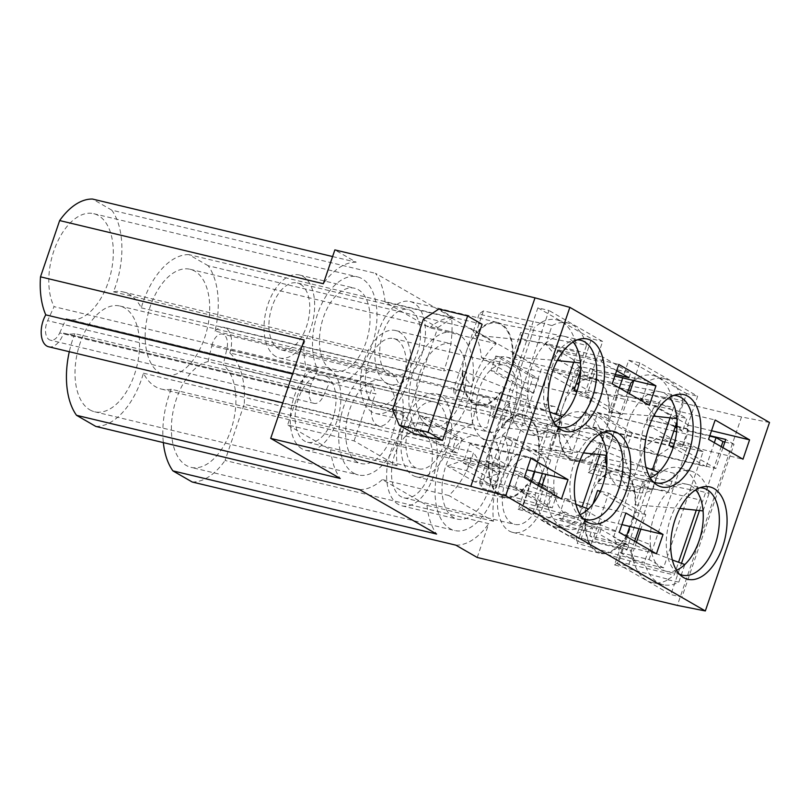 <?xml version="1.0" encoding="UTF-8"?>
<svg xmlns="http://www.w3.org/2000/svg" width="810" height="810" viewBox="0 0 810 810"><rect width="100%" height="100%" fill="white"/><g stroke="black" fill="none" stroke-linecap="round" stroke-linejoin="round"><path stroke-width="0.61" stroke-dasharray="4.05 3.04" d="M724.869 442.047L734.012 444.234L681.929 597.213L670.852 594.56L681.483 563.325M699.465 510.523L721.204 446.654M485.787 460.809L496.864 463.462L548.947 310.483L537.87 307.83L485.787 460.809L492.672 464.778L502.565 435.729L513.641 438.392L550.82 459.827L545.869 474.346M496.864 463.462L503.749 467.431L492.672 464.778M531.39 481.687L528.201 491.062L500.499 484.421L463.33 462.986L469.921 443.617L508.7 452.911L513.641 438.392M502.565 435.729L539.733 457.174L534.792 471.693M539.733 457.174L550.82 459.827M580.233 376.134L590.034 378.483L602.64 341.455L548.947 310.483M577.054 391.169L585.063 393.093L590.034 378.483L612.198 383.788M578.958 375.83L551.256 369.198L588.435 390.633L616.126 397.264L611.155 411.875L576.771 392.04M611.155 411.875L622.242 414.528L585.063 393.093M619.316 387.899L616.126 397.264L627.213 399.917L622.242 414.528M600.372 491.194L608.644 493.168L645.813 514.603L640.872 529.133M621.908 524.586L602.093 519.838L564.924 498.403L592.616 505.035L593.042 503.8M626.393 536.473L623.204 545.839L595.502 539.207L589.822 535.926L628.601 545.221L601.06 529.345L562.282 520.05L558.333 517.772L586.025 524.404L592.616 505.035L603.693 507.698L608.644 493.168M597.567 490.516L634.736 511.95L629.795 526.48M634.736 511.95L645.813 514.603M501.289 323.949A42.667 23.946 103.5 0 0 497.603 322.471A42.667 23.946 103.5 0 0 475.632 333.771L475.075 335.401A41.847 23.48 -76.5 0 1 496.874 323.149A41.847 23.48 -76.5 0 1 501.025 324.719A41.847 23.48 -76.5 0 1 512.386 356.916L512.943 355.276A42.667 23.946 103.5 0 0 501.289 323.949M575.697 342.701A58.978 33.099 103.5 0 0 561.897 321.924A58.978 33.099 103.5 0 0 557.563 320.082A58.978 33.099 103.5 0 0 540.797 322.572L540.604 323.139L483.408 310.939L475.632 333.771A42.667 23.946 103.5 0 0 466.327 351.661A42.667 23.946 103.5 0 0 462.399 372.651L454.623 395.483L510.624 411.217L510.432 411.774A58.978 33.099 103.5 0 0 530.094 434.757A58.978 33.099 103.5 0 0 545.332 431.902L545.525 431.335L491.933 416.998L500.256 392.536A41.847 23.48 -76.5 0 1 477.384 404.524A41.847 23.48 -76.5 0 1 462.955 371.02L462.399 372.651A42.667 23.946 103.5 0 0 474.042 403.987A42.667 23.946 103.5 0 0 477.728 405.466A42.667 23.946 103.5 0 0 499.699 394.166A42.667 23.946 103.5 0 0 509.004 376.275A42.667 23.946 103.5 0 0 512.943 355.276L520.708 332.454L575.505 343.268L575.697 342.701L586.46 345.445A58.502 32.825 103.5 0 0 572.822 325.023A58.502 32.825 103.5 0 0 568.519 323.2A58.502 32.825 103.5 0 0 552.035 325.6L546.062 343.156A44.732 25.1 -76.5 0 1 563.983 336.261A44.732 25.1 -76.5 0 1 564.56 336.393A44.732 25.1 -76.5 0 1 568.428 337.932A44.732 25.1 -76.5 0 1 573.136 341.972M580.476 363.012L586.46 345.445M512.386 356.916L557.24 360.531M540.797 322.572L552.035 325.6M475.075 335.401C494.171 336.859 517.833 339.451 546.062 343.156A44.732 25.1 -76.5 0 0 527.806 396.778L521.832 414.335A58.502 32.825 103.5 0 0 541.272 436.944A58.502 32.825 103.5 0 0 556.247 434.18L562.231 416.623M510.432 411.774L521.832 414.335M462.955 371.02L527.806 396.778A44.732 25.1 -76.5 0 0 539.865 421.848A44.732 25.1 -76.5 0 0 543.146 423.245A44.732 25.1 -76.5 0 0 543.723 423.397L559.791 427.245M545.332 431.902L556.247 434.18M500.256 392.536L549.788 412.077M527.502 416.289A42.667 23.946 103.5 0 0 523.827 414.811A42.667 23.946 103.5 0 0 501.846 426.1L501.289 427.741A41.847 23.48 -76.5 0 1 523.088 415.49A41.847 23.48 -76.5 0 1 527.249 417.049A41.847 23.48 -76.5 0 1 538.599 449.256L539.156 447.616A42.667 23.946 103.5 0 0 527.502 416.289M601.911 435.041A58.978 33.099 103.5 0 0 588.111 414.254A58.978 33.099 103.5 0 0 583.777 412.411A58.978 33.099 103.5 0 0 567.01 414.912L566.818 415.469L509.622 403.279L501.846 426.1A42.667 23.946 103.5 0 0 492.541 444.001A42.667 23.946 103.5 0 0 488.612 464.991L480.836 487.812L536.838 503.547L536.645 504.103A58.978 33.099 103.5 0 0 556.308 527.097A58.978 33.099 103.5 0 0 571.546 524.232L571.738 523.675L518.147 509.328L526.47 484.866A41.847 23.48 -76.5 0 1 503.597 496.864A41.847 23.48 -76.5 0 1 489.169 463.36L488.612 464.991A42.667 23.946 103.5 0 0 500.256 496.327A42.667 23.946 103.5 0 0 503.942 497.796A42.667 23.946 103.5 0 0 525.913 486.506A42.667 23.946 103.5 0 0 535.228 468.605A42.667 23.946 103.5 0 0 539.156 447.616L546.922 424.794L601.719 435.598L601.911 435.041L612.674 437.785A58.502 32.825 103.5 0 0 599.035 417.363A58.502 32.825 103.5 0 0 594.742 415.54A58.502 32.825 103.5 0 0 578.249 417.93L572.275 435.496A44.732 25.1 -76.5 0 1 590.196 428.601A44.732 25.1 -76.5 0 1 590.784 428.723A44.732 25.1 -76.5 0 1 594.641 430.272A44.732 25.1 -76.5 0 1 599.349 434.302M606.7 455.341L612.674 437.785M538.599 449.256L583.453 452.871M567.01 414.912L578.249 417.93M501.289 427.741C520.385 429.199 544.047 431.781 572.275 435.496A44.732 25.1 -76.5 0 0 554.02 489.108L548.046 506.675A58.502 32.825 103.5 0 0 567.486 529.284A58.502 32.825 103.5 0 0 582.461 526.52L588.445 508.964M536.645 504.103L548.046 506.675M489.169 463.36L539.014 483.479M542.335 484.734L554.02 489.108A44.732 25.1 -76.5 0 0 566.079 514.188A44.732 25.1 -76.5 0 0 569.359 515.585A44.732 25.1 -76.5 0 0 569.936 515.727L586.005 519.585M571.546 524.232L582.461 526.52M526.47 484.866L576.001 504.417M672.077 398.277A58.978 33.099 103.5 0 0 658.277 377.5A58.978 33.099 103.5 0 0 653.943 375.658A58.978 33.099 103.5 0 0 637.176 378.159L636.984 378.716L579.778 366.515L571.455 390.977A41.847 23.48 -76.5 0 1 593.254 378.726A41.847 23.48 -76.5 0 1 597.405 380.295A41.847 23.48 -76.5 0 1 608.755 412.492L617.088 388.031L671.885 398.844L672.077 398.277L682.84 401.021A58.502 32.825 103.5 0 0 669.202 380.609A58.502 32.825 103.5 0 0 664.899 378.776A58.502 32.825 103.5 0 0 648.415 381.176L642.441 398.733A44.732 25.1 -76.5 0 1 660.363 391.837A44.732 25.1 -76.5 0 1 660.94 391.969A44.732 25.1 -76.5 0 1 664.808 393.518A44.732 25.1 -76.5 0 1 669.516 397.548M606.812 467.35A58.978 33.099 103.5 0 0 626.464 490.333A58.978 33.099 103.5 0 0 641.712 487.478L641.905 486.911L588.313 472.574L596.079 449.742A42.667 23.946 -76.5 0 1 574.108 461.042A42.667 23.946 -76.5 0 1 570.422 459.564A42.667 23.946 -76.5 0 1 558.779 428.237A42.667 23.946 -76.5 0 1 562.707 407.238A42.667 23.946 -76.5 0 1 572.012 389.347A42.667 23.946 -76.5 0 1 593.983 378.047A42.667 23.946 -76.5 0 1 597.669 379.525A42.667 23.946 -76.5 0 1 609.312 410.862A42.667 23.946 -76.5 0 1 605.384 431.851A42.667 23.946 -76.5 0 1 596.079 449.742L596.636 448.112A41.847 23.48 -76.5 0 1 573.753 460.1A41.847 23.48 -76.5 0 1 559.325 426.597L551.003 451.059L607.004 466.793L606.812 467.35L618.202 469.911A58.502 32.825 103.5 0 0 637.652 492.52A58.502 32.825 103.5 0 0 652.627 489.767L658.601 472.2M676.856 418.588L682.84 401.021M608.755 412.492L653.619 416.107M637.176 378.159L648.415 381.176M571.455 390.977C590.551 392.435 614.213 395.027 642.441 398.733A44.732 25.1 -76.5 0 0 624.186 452.355L618.202 469.911M559.325 426.597L624.186 452.355A44.732 25.1 -76.5 0 0 636.235 477.424A44.732 25.1 -76.5 0 0 639.525 478.821A44.732 25.1 -76.5 0 0 640.102 478.973L656.171 482.821M641.712 487.478L652.627 489.767M596.636 448.112L646.167 467.653M698.291 490.617A58.978 33.099 103.5 0 0 684.49 469.83A58.978 33.099 103.5 0 0 680.157 467.998A58.978 33.099 103.5 0 0 663.39 470.488L663.198 471.045L606.001 458.855L597.669 483.317A41.847 23.48 -76.5 0 1 619.468 471.066A41.847 23.48 -76.5 0 1 623.619 472.635A41.847 23.48 -76.5 0 1 634.979 504.832L643.302 480.37L698.098 491.174L698.291 490.617L709.054 493.361A58.502 32.825 103.5 0 0 695.415 472.939A58.502 32.825 103.5 0 0 691.112 471.116A58.502 32.825 103.5 0 0 674.629 473.516L668.655 491.073A44.732 25.1 -76.5 0 1 686.576 484.177A44.732 25.1 -76.5 0 1 687.153 484.299A44.732 25.1 -76.5 0 1 691.021 485.848A44.732 25.1 -76.5 0 1 695.729 489.878M633.025 559.69A58.978 33.099 103.5 0 0 652.688 582.673A58.978 33.099 103.5 0 0 667.926 579.808L668.118 579.251L614.527 564.904L622.293 542.082A42.667 23.946 -76.5 0 1 600.321 553.372A42.667 23.946 -76.5 0 1 596.636 551.904A42.667 23.946 -76.5 0 1 584.992 520.567A42.667 23.946 -76.5 0 1 588.921 499.578A42.667 23.946 -76.5 0 1 598.226 481.677A42.667 23.946 -76.5 0 1 620.197 470.387A42.667 23.946 -76.5 0 1 623.882 471.865A42.667 23.946 -76.5 0 1 635.536 503.192A42.667 23.946 -76.5 0 1 631.597 524.192A42.667 23.946 -76.5 0 1 622.293 542.082L622.849 540.442A41.847 23.48 -76.5 0 1 599.977 552.44A41.847 23.48 -76.5 0 1 585.549 518.937L577.216 543.399L633.217 559.123L633.025 559.69L644.426 562.251A58.502 32.825 103.5 0 0 663.866 584.861A58.502 32.825 103.5 0 0 678.841 582.096L684.825 564.54M703.07 510.918L709.054 493.361M634.979 504.832L679.833 508.447M663.39 470.488L674.629 473.516M597.669 483.317C616.764 484.775 640.426 487.357 668.655 491.073A44.732 25.1 -76.5 0 0 650.4 544.684L644.426 562.251M585.549 518.937L650.4 544.684A44.732 25.1 -76.5 0 0 662.458 569.764A44.732 25.1 -76.5 0 0 665.739 571.161A44.732 25.1 -76.5 0 0 666.316 571.303L682.385 575.161M667.926 579.808L678.841 582.096M622.849 540.442L672.381 559.994M498.433 473.577L494.039 486.486L466.499 470.61L468.15 465.76L470.893 457.701L498.433 473.577L474.842 481.889L494.039 486.486M48.63 346.761A20.645 11.583 -76.5 0 0 63.605 333.102A68.82 38.617 103.5 0 0 65.023 333.497A68.82 38.617 103.5 0 0 74.844 333.629L405.01 412.725A68.82 38.617 103.5 0 0 397.072 465.679L354.091 440.893L287.611 424.966L306.514 369.461L372.985 385.388A68.82 38.617 103.5 0 0 375.921 393.943L292.613 373.987M397.072 465.679L330.601 449.752L287.611 424.966M493.452 521.255L426.971 505.329L382.32 479.581L448.791 495.507A68.82 38.617 103.5 0 0 473.597 452.274A68.82 38.617 103.5 0 0 491.569 468.16A68.82 38.617 103.5 0 0 501.39 468.301A68.82 38.617 103.5 0 0 493.452 521.255L448.791 495.507M451.585 317.966L496.246 343.724A68.82 38.617 103.5 0 0 471.43 386.947A68.82 38.617 103.5 0 0 459.412 373.44A68.82 38.617 103.5 0 0 453.468 371.061A68.82 38.617 103.5 0 0 443.647 370.919A68.82 38.617 103.5 0 0 451.585 317.966L385.104 302.039L429.766 327.797L496.246 343.724M471.855 328.9L208.17 265.731A68.82 38.617 103.5 0 1 215.004 331.087L545.171 410.174A68.82 38.617 103.5 0 0 547.955 373.542L590.946 398.328L524.465 382.401L505.572 437.916L572.042 453.843A68.82 38.617 103.5 0 0 559.953 432.044L229.797 352.957A68.82 38.617 103.5 0 1 244.205 404.21L507.89 467.37L541.384 368.995L471.855 328.9A68.82 38.617 103.5 0 1 481.484 357.615L524.465 382.401M547.955 373.542L481.484 357.615M633.805 380.558L639.819 362.89L697.643 396.232L686.657 428.51L688.034 429.3L686.414 434.059L708.568 439.364M722.955 447.667L715.858 468.514L681.443 448.669L686.414 434.059L676.613 431.71M734.012 444.234L725.75 439.466M681.929 597.213L628.236 566.241L634.281 548.491L656.434 553.807M636.407 542.254L634.281 548.491L623.204 545.839L617.159 563.588L628.236 566.241M625.857 513.003L603.693 507.698L591.067 544.806L533.233 511.464L539.278 493.715L561.441 499.021M541.404 487.468L539.278 493.715L528.201 491.062L522.156 508.812L533.233 511.464M503.749 467.431L508.7 452.911L530.854 458.217M649.367 405.223L627.213 399.917L629.34 393.67M632.175 432.763L597.75 412.908L592.809 427.437L627.223 447.282L632.175 432.763L683.407 445.5L688.348 430.971L686.971 430.181L688.652 425.26L711.514 430.728M592.809 427.437L670.366 446.016M673.424 446.745L681.443 448.669M682.04 444.66L647.625 424.815L673.809 431.041M597.75 412.908L647.605 424.855L590.834 410.791L585.893 425.311L623.062 446.745L628.013 432.226L683.407 445.5M627.223 447.282L704.781 465.861L673.15 447.616M714.319 442.685L706.158 466.651L704.781 465.861L715.858 468.514M682.06 444.619L742.993 459.219M709.833 435.658L686.971 430.181M675.429 426.283L649.255 420.015L654.227 405.405L688.652 425.26M654.227 405.405L715.169 420.005M677.008 426.657L688.034 429.3M615.357 374.514L590.206 368.489L595.026 371.263L614.841 376.012M616.663 370.666L601.445 361.898L562.667 352.603L557.847 349.829L618.789 364.429M463.33 462.986L524.262 477.586M469.921 443.617L507.09 465.061L526.915 469.81M591.067 544.806L579.98 542.153L586.025 524.404L619.265 532.362M673.758 395.422A44.732 25.1 103.5 0 0 670.67 395.715A44.732 25.1 103.5 0 0 642.178 433.471A44.732 25.1 103.5 0 0 650.471 480.036A44.732 25.1 103.5 0 0 652.313 481.272A44.732 25.1 103.5 0 0 653.093 481.697M699.972 487.762A44.732 25.1 103.5 0 0 696.883 488.055A44.732 25.1 103.5 0 0 668.392 525.812A44.732 25.1 103.5 0 0 676.684 572.366A44.732 25.1 103.5 0 0 678.527 573.612A44.732 25.1 103.5 0 0 679.306 574.037M603.602 432.186A44.732 25.1 103.5 0 0 600.504 432.479A44.732 25.1 103.5 0 0 572.012 470.225A44.732 25.1 103.5 0 0 580.304 516.79A44.732 25.1 103.5 0 0 582.147 518.035A44.732 25.1 103.5 0 0 582.927 518.451M577.378 339.846A44.732 25.1 103.5 0 0 574.29 340.139A44.732 25.1 103.5 0 0 545.798 377.895A44.732 25.1 103.5 0 0 554.091 424.46A44.732 25.1 103.5 0 0 555.933 425.695A44.732 25.1 103.5 0 0 556.713 426.121M553.898 422.304A44.732 25.1 -76.5 0 1 543.723 423.397M580.112 514.644A44.732 25.1 -76.5 0 1 569.936 515.727M650.268 477.88A44.732 25.1 -76.5 0 1 640.102 478.973M676.492 570.22A44.732 25.1 -76.5 0 1 666.316 571.303M769.5 422.476L741.525 416.937L677.362 605.414M589.822 535.926L592.566 527.867L568.985 536.179L626.95 550.061L628.601 545.221M601.06 529.345L599.42 534.185L626.95 550.061M568.985 536.179L541.444 520.293L599.42 534.185M541.444 520.293L565.036 511.981L562.282 520.05M580.638 370.899L591.563 338.793L602.64 341.455M562.667 352.603L559.892 360.764L545.1 343.258L603.065 357.139L601.445 361.898M639.819 362.89L628.742 360.237L622.728 377.906M628.985 377.774L630.605 373.015L603.065 357.139M545.1 343.258L572.64 359.134L630.605 373.015M572.64 359.134L587.432 376.64L590.206 368.489M649.255 420.015L675.581 425.858M677.018 426.202L686.657 428.51M677.028 421.585L686.566 393.579L697.643 396.232M688.348 430.971L709.692 436.084M640.102 398.034L667.632 413.92L682.435 431.426L686.829 418.517L659.289 402.631L654.895 415.54L640.102 398.034L659.289 402.631M304.185 339.998A68.82 38.617 103.5 0 0 306.514 369.461M330.601 449.752A68.82 38.617 103.5 0 0 340.23 478.477M474.842 481.889L447.312 466.013L466.499 470.61M359.498 489.594A68.82 38.617 103.5 0 0 382.32 479.581M426.971 505.329A68.82 38.617 103.5 0 0 436.6 534.053M385.104 302.039A68.82 38.617 103.5 0 0 375.475 273.324L452.577 317.783A68.82 38.617 103.5 0 0 429.766 327.797M507.89 467.37A68.82 38.617 103.5 0 0 505.572 437.916M667.632 413.92L686.829 418.517M332.596 256.557L356.197 262.207L334.864 249.905M741.525 416.937L541.384 368.995M208.17 265.731L188.892 254.623L452.577 317.783M188.892 254.623A68.82 38.617 103.5 0 0 141.274 307.861A68.82 38.617 103.5 0 0 129.246 294.354A68.82 38.617 103.5 0 0 123.302 291.975A68.82 38.617 103.5 0 0 113.481 291.833A68.82 38.617 103.5 0 0 111.79 210.154L375.475 273.324M111.79 210.154L92.512 199.047M477.222 557.472L488.734 523.645L225.048 460.475L244.205 404.21M649.073 559.548L688.621 443.364L659.816 436.458L644.345 446.715L613.575 537.081L620.258 552.643L649.073 559.548L663.522 567.881L703.08 451.696L674.274 444.791L659.816 436.458M482.102 324.263L453.286 317.368L438.838 309.025M413.738 433.552L407.055 417.99L392.597 409.647M423.357 319.282L437.815 327.625L407.055 417.99M437.815 327.625L453.286 317.368M411.126 310.726A34.415 19.308 -76.5 0 1 418.193 350.234A34.415 19.308 -76.5 0 1 392.121 376.468A34.415 19.308 -76.5 0 1 389.154 375.273A34.415 19.308 -76.5 0 1 382.087 335.765A34.415 19.308 -76.5 0 1 408.159 309.542A34.415 19.308 -76.5 0 1 411.126 310.726M300.338 284.188A34.415 19.308 -76.5 0 1 307.405 323.696A34.415 19.308 -76.5 0 1 281.333 349.93A34.415 19.308 -76.5 0 1 278.356 348.735A34.415 19.308 -76.5 0 1 271.289 309.228A34.415 19.308 -76.5 0 1 297.361 282.994A34.415 19.308 -76.5 0 1 300.338 284.188M275.724 356.481A42.667 23.946 -76.5 0 1 266.956 307.486A42.667 23.946 -76.5 0 1 299.285 274.965A42.667 23.946 -76.5 0 1 302.97 276.443A42.667 23.946 -76.5 0 1 311.739 325.438A42.667 23.946 -76.5 0 1 279.409 357.959A42.667 23.946 -76.5 0 1 275.724 356.481M331.118 369.755A42.667 23.946 -76.5 0 1 322.36 320.76A42.667 23.946 -76.5 0 1 354.689 288.238A42.667 23.946 -76.5 0 1 358.364 289.717A42.667 23.946 -76.5 0 1 367.132 338.701A42.667 23.946 -76.5 0 1 334.803 371.223A42.667 23.946 -76.5 0 1 331.118 369.755M437.339 403.066A34.415 19.308 -76.5 0 1 444.417 442.574A34.415 19.308 -76.5 0 1 418.345 468.798A34.415 19.308 -76.5 0 1 415.368 467.613A34.415 19.308 -76.5 0 1 408.301 428.105A34.415 19.308 -76.5 0 1 434.373 401.871A34.415 19.308 -76.5 0 1 437.339 403.066M326.551 376.518A34.415 19.308 -76.5 0 1 333.619 416.036A34.415 19.308 -76.5 0 1 307.547 442.26A34.415 19.308 -76.5 0 1 304.58 441.065A34.415 19.308 -76.5 0 1 297.503 401.558A34.415 19.308 -76.5 0 1 323.575 375.334A34.415 19.308 -76.5 0 1 326.551 376.518M301.938 448.811A42.667 23.946 -76.5 0 1 293.169 399.826A42.667 23.946 -76.5 0 1 325.498 367.305A42.667 23.946 -76.5 0 1 329.184 368.773A42.667 23.946 -76.5 0 1 337.952 417.768A42.667 23.946 -76.5 0 1 305.623 450.289A42.667 23.946 -76.5 0 1 301.938 448.811M357.332 462.085A42.667 23.946 -76.5 0 1 348.573 413.09A42.667 23.946 -76.5 0 1 380.902 380.568A42.667 23.946 -76.5 0 1 384.588 382.047A42.667 23.946 -76.5 0 1 393.346 431.041A42.667 23.946 -76.5 0 1 361.017 463.563A42.667 23.946 -76.5 0 1 357.332 462.085M507.505 366.302A34.415 19.308 -76.5 0 1 514.573 405.81A34.415 19.308 -76.5 0 1 488.501 432.044A34.415 19.308 -76.5 0 1 485.534 430.849A34.415 19.308 -76.5 0 1 478.467 391.341A34.415 19.308 -76.5 0 1 504.539 365.118A34.415 19.308 -76.5 0 1 507.505 366.302M396.708 339.765A34.415 19.308 -76.5 0 1 403.785 379.272A34.415 19.308 -76.5 0 1 377.713 405.506A34.415 19.308 -76.5 0 1 374.736 404.311A34.415 19.308 -76.5 0 1 367.669 364.804A34.415 19.308 -76.5 0 1 393.741 338.57A34.415 19.308 -76.5 0 1 396.708 339.765M372.104 412.057A42.667 23.946 -76.5 0 1 363.336 363.062A42.667 23.946 -76.5 0 1 395.665 330.541A42.667 23.946 -76.5 0 1 399.35 332.019A42.667 23.946 -76.5 0 1 408.118 381.014A42.667 23.946 -76.5 0 1 375.789 413.535A42.667 23.946 -76.5 0 1 372.104 412.057M427.498 425.331A42.667 23.946 -76.5 0 1 418.729 376.336A42.667 23.946 -76.5 0 1 451.059 343.815A42.667 23.946 -76.5 0 1 454.744 345.293A42.667 23.946 -76.5 0 1 463.512 394.278A42.667 23.946 -76.5 0 1 431.183 426.799A42.667 23.946 -76.5 0 1 427.498 425.331M533.719 458.642A34.415 19.308 -76.5 0 1 540.786 498.15A34.415 19.308 -76.5 0 1 514.715 524.374A34.415 19.308 -76.5 0 1 511.748 523.189A34.415 19.308 -76.5 0 1 504.681 483.681A34.415 19.308 -76.5 0 1 530.753 457.447A34.415 19.308 -76.5 0 1 533.719 458.642M422.931 432.105A34.415 19.308 -76.5 0 1 429.999 471.612A34.415 19.308 -76.5 0 1 403.927 497.836A34.415 19.308 -76.5 0 1 400.95 496.651A34.415 19.308 -76.5 0 1 393.883 457.134A34.415 19.308 -76.5 0 1 419.955 430.91A34.415 19.308 -76.5 0 1 422.931 432.105M398.317 504.397A42.667 23.946 -76.5 0 1 389.549 455.402A42.667 23.946 -76.5 0 1 421.878 422.881A42.667 23.946 -76.5 0 1 425.564 424.359A42.667 23.946 -76.5 0 1 434.332 473.344A42.667 23.946 -76.5 0 1 402.003 505.865A42.667 23.946 -76.5 0 1 398.317 504.397M453.711 517.661A42.667 23.946 -76.5 0 1 444.953 468.676A42.667 23.946 -76.5 0 1 477.282 436.144A42.667 23.946 -76.5 0 1 480.958 437.623A42.667 23.946 -76.5 0 1 489.726 486.618A42.667 23.946 -76.5 0 1 457.397 519.139A42.667 23.946 -76.5 0 1 453.711 517.661M323.372 396.13L59.677 332.961A13.76 7.725 -76.5 0 1 50.453 340.2A13.76 7.725 -76.5 0 1 49.268 339.724A13.76 7.725 -76.5 0 1 47.648 320.659L54.078 306.656L317.773 369.826A54.371 30.507 103.5 0 1 320.001 307.638A54.371 30.507 103.5 0 1 357.412 276.858A54.371 30.507 103.5 0 1 362.1 278.741A54.371 30.507 103.5 0 1 373.268 341.162A54.371 30.507 103.5 0 1 332.08 382.603A54.371 30.507 103.5 0 1 329.893 381.925L323.372 396.13A13.76 7.725 -76.5 0 1 314.148 403.37A13.76 7.725 -76.5 0 1 312.954 402.894A13.76 7.725 -76.5 0 1 311.334 383.829L317.773 369.826M63.605 333.102L393.771 412.189A20.645 11.583 -76.5 0 1 378.796 425.858A20.645 11.583 -76.5 0 1 377.014 425.139A20.645 11.583 -76.5 0 1 375.921 393.943M141.274 307.861L471.43 386.947M353.606 473.06A54.371 30.507 103.5 0 0 358.293 474.943A54.371 30.507 103.5 0 0 399.492 433.502A54.371 30.507 103.5 0 0 388.314 371.071A54.371 30.507 103.5 0 0 383.626 369.198A54.371 30.507 103.5 0 0 342.427 410.63A54.371 30.507 103.5 0 0 353.606 473.06M89.91 409.89A54.371 30.507 103.5 0 0 94.608 411.774A54.371 30.507 103.5 0 0 135.797 370.332A54.371 30.507 103.5 0 0 124.629 307.911A54.371 30.507 103.5 0 0 119.941 306.028A54.371 30.507 103.5 0 0 78.742 347.47A54.371 30.507 103.5 0 0 89.91 409.89M59.677 332.961L66.207 318.755A54.371 30.507 103.5 0 0 68.394 319.444A54.371 30.507 103.5 0 0 109.583 278.002A54.371 30.507 103.5 0 0 98.415 215.571A54.371 30.507 103.5 0 0 93.727 213.688A54.371 30.507 103.5 0 0 56.315 244.468A54.371 30.507 103.5 0 0 54.078 306.656M423.762 436.296A54.371 30.507 103.5 0 0 428.46 438.18A54.371 30.507 103.5 0 0 469.648 396.738A54.371 30.507 103.5 0 0 458.48 334.317A54.371 30.507 103.5 0 0 453.792 332.434A54.371 30.507 103.5 0 0 412.594 373.876A54.371 30.507 103.5 0 0 423.762 436.296M160.076 373.137A54.371 30.507 103.5 0 0 164.764 375.02A54.371 30.507 103.5 0 0 205.963 333.578A54.371 30.507 103.5 0 0 194.795 271.147A54.371 30.507 103.5 0 0 190.097 269.274A54.371 30.507 103.5 0 0 148.908 310.706A54.371 30.507 103.5 0 0 160.076 373.137M483.408 310.939A58.502 32.825 103.5 0 0 479.105 314.128L534.499 327.402L508.943 402.459A58.502 32.825 103.5 0 0 510.624 411.217M540.604 323.139A58.502 32.825 103.5 0 0 534.499 327.402M509.622 403.279A58.502 32.825 103.5 0 0 505.318 406.468L560.712 419.732L542.406 473.516M566.818 415.469A58.502 32.825 103.5 0 0 560.712 419.732M579.778 366.515A58.502 32.825 103.5 0 0 575.485 369.704L630.879 382.978M636.984 378.716A58.502 32.825 103.5 0 0 633.734 380.761M606.001 458.855A58.502 32.825 103.5 0 0 601.698 462.044L657.092 475.308L638.928 528.667M663.198 471.045A58.502 32.825 103.5 0 0 657.092 475.308M509.115 530.935A42.667 23.946 103.5 0 0 512.791 532.413A42.667 23.946 103.5 0 0 545.12 499.892A42.667 23.946 103.5 0 0 536.362 450.897A42.667 23.946 103.5 0 0 532.676 449.418A42.667 23.946 103.5 0 0 500.347 481.94A42.667 23.946 103.5 0 0 509.115 530.935M482.892 438.595A42.667 23.946 103.5 0 0 486.577 440.073A42.667 23.946 103.5 0 0 518.906 407.551A42.667 23.946 103.5 0 0 510.138 358.557A42.667 23.946 103.5 0 0 506.463 357.078A42.667 23.946 103.5 0 0 474.133 389.61A42.667 23.946 103.5 0 0 482.892 438.595M412.735 475.359A42.667 23.946 103.5 0 0 416.421 476.837A42.667 23.946 103.5 0 0 448.75 444.305A42.667 23.946 103.5 0 0 439.982 395.32A42.667 23.946 103.5 0 0 436.296 393.842A42.667 23.946 103.5 0 0 403.967 426.364A42.667 23.946 103.5 0 0 412.735 475.359M386.522 383.019A42.667 23.946 103.5 0 0 390.197 384.497A42.667 23.946 103.5 0 0 422.526 351.975A42.667 23.946 103.5 0 0 413.768 302.981A42.667 23.946 103.5 0 0 410.083 301.502A42.667 23.946 103.5 0 0 377.754 334.024A42.667 23.946 103.5 0 0 386.522 383.019M393.771 412.189A68.82 38.617 103.5 0 0 395.189 412.584A68.82 38.617 103.5 0 0 405.01 412.725M455.878 545.171A68.82 38.617 103.5 0 0 488.734 523.645M356.197 262.207A68.82 38.617 103.5 0 0 323.342 283.733M475.46 408.959L211.774 345.799L208.079 361.594L471.764 424.764L475.46 408.959A13.76 7.725 -76.5 0 1 486.202 397.244A13.76 7.725 -76.5 0 1 490.546 412.3L486.85 428.095L223.165 364.935A54.371 30.507 103.5 0 1 231.538 428.024A54.371 30.507 103.5 0 1 190.988 467.35L454.673 530.52A54.371 30.507 103.5 0 0 495.234 491.184A54.371 30.507 103.5 0 0 486.85 428.095M471.764 424.764A54.371 30.507 103.5 0 0 436.246 477.606A54.371 30.507 103.5 0 0 454.673 530.52M354.091 440.893L372.985 385.388M590.946 398.328L572.042 453.843M545.171 410.174A20.645 11.583 -76.5 0 1 554.283 406.478A20.645 11.583 -76.5 0 1 559.953 432.044M573.693 362.252L577.186 352.016A58.502 32.825 103.5 0 0 575.505 343.268M545.525 431.335A58.502 32.825 103.5 0 0 551.63 427.072L555.964 414.345M538.275 485.666L535.157 494.799A58.502 32.825 103.5 0 0 536.838 503.547M599.906 454.592L603.399 444.346A58.502 32.825 103.5 0 0 601.719 435.598M571.738 523.675A58.502 32.825 103.5 0 0 577.844 519.413L582.177 506.685M606.71 465.669A58.502 32.825 103.5 0 0 607.004 466.793M627.578 392.668L606.255 455.291M670.072 417.828L673.555 407.592A58.502 32.825 103.5 0 0 671.885 398.844M641.905 486.911A58.502 32.825 103.5 0 0 648.01 482.649L652.344 469.921M634.655 541.242L631.537 550.375A58.502 32.825 103.5 0 0 633.217 559.123M696.286 510.168L699.779 499.922A58.502 32.825 103.5 0 0 698.098 491.174M668.118 579.251A58.502 32.825 103.5 0 0 674.224 574.989L678.557 562.262M617.159 563.588L670.852 594.56M628.742 360.237L686.566 393.579M537.87 307.83L591.563 338.793M522.156 508.812L579.98 542.153M557.847 349.829L551.256 369.198M588.435 390.633L595.026 371.263M587.432 376.64L580.547 372.671M580.112 372.418L559.892 360.764M623.062 446.745L706.158 466.651M595.502 539.207L602.093 519.838M564.924 498.403L558.333 517.772M565.036 511.981L592.566 527.867M628.013 432.226L590.834 410.791M447.312 466.013L470.893 457.701M682.435 431.426L676.917 428.247M675.115 427.204L654.895 415.54M601.698 462.044L576.143 537.111L631.537 550.375M614.527 564.904A58.502 32.825 103.5 0 0 618.82 561.715L644.375 486.658L699.779 499.922M618.82 561.715L674.224 574.989M644.375 486.658A58.502 32.825 103.5 0 0 643.302 480.37M575.485 369.704L549.929 444.771L605.323 458.045M588.313 472.574A58.502 32.825 103.5 0 0 592.606 469.385L618.162 394.318L673.555 407.592M592.606 469.385L648.01 482.649M618.162 394.318A58.502 32.825 103.5 0 0 617.088 388.031M505.318 406.468L479.763 481.525L535.157 494.799M518.147 509.328A58.502 32.825 103.5 0 0 522.45 506.139L548.005 431.082L603.399 444.346M522.45 506.139L577.844 519.413M548.005 431.082A58.502 32.825 103.5 0 0 546.922 424.794M479.763 481.525A58.502 32.825 103.5 0 0 480.836 487.812M479.105 314.128L453.549 389.195L508.943 402.459M491.933 416.998A58.502 32.825 103.5 0 0 496.236 413.809L521.782 338.742L577.186 352.016M496.236 413.809L551.63 427.072M521.782 338.742A58.502 32.825 103.5 0 0 520.708 332.454M453.549 389.195A58.502 32.825 103.5 0 0 454.623 395.483M703.08 451.696L688.621 443.364M620.258 552.643L634.716 560.986L663.522 567.881M644.345 446.715L658.793 455.048L628.033 545.413L613.575 537.081M634.716 560.986L628.033 545.413M658.793 455.048L674.274 444.791M192.193 482.001A68.82 38.617 103.5 0 0 225.048 460.475M95.813 426.425A68.82 38.617 103.5 0 0 143.441 373.187A68.82 38.617 103.5 0 0 161.403 389.073A68.82 38.617 103.5 0 0 171.224 389.215L501.39 468.301M171.224 389.215A68.82 38.617 103.5 0 0 163.336 442.594M143.441 373.187L473.597 452.274M74.844 333.629A68.82 38.617 103.5 0 0 69.295 351.712M66.207 318.755L329.893 381.925M208.079 361.594A54.371 30.507 103.5 0 0 172.56 414.436A54.371 30.507 103.5 0 0 190.988 467.35M113.481 291.833L443.647 370.919M211.774 345.799A13.76 7.725 -76.5 0 1 222.517 334.084A13.76 7.725 -76.5 0 1 226.851 349.13L223.165 364.935M215.004 331.087A20.645 11.583 -76.5 0 1 224.127 327.392A20.645 11.583 -76.5 0 1 229.797 352.957M647.878 419.216L646.228 424.065M585.893 425.311L668.989 445.216M500.499 484.421L507.09 465.061M576.143 537.111A58.502 32.825 103.5 0 0 577.216 543.399M549.929 444.771A58.502 32.825 103.5 0 0 551.003 451.059M509.52 485.139L546.699 506.574L551.64 492.045L514.471 470.61L509.52 485.139L515.059 486.466L552.238 507.9L557.179 493.371L520.01 471.936L515.059 486.466M551.64 492.045L557.179 493.371M514.471 470.61L520.01 471.936M546.699 506.574L552.238 507.9M456.637 437.268L419.469 415.824L414.528 430.353L451.696 451.788L456.637 437.268L462.176 438.595L425.007 417.16L420.066 431.679L457.235 453.114L462.176 438.595M419.469 415.824L425.007 417.16M414.528 430.353L420.066 431.679M451.696 451.788L457.235 453.114M528.059 391.969L533.01 377.44L495.831 356.005L490.89 370.534L528.059 391.969L533.608 393.296L538.549 378.766L501.37 357.332L496.429 371.861L533.608 393.296M533.01 377.44L538.549 378.766M495.831 356.005L501.37 357.332M490.89 370.534L496.429 371.861M311.334 383.829L47.648 320.659M490.546 412.3L226.851 349.13M541.272 436.944L530.094 434.757M567.486 529.284L556.308 527.097M637.652 492.52L626.464 490.333M663.866 584.861L652.688 582.673M691.112 471.116L680.157 467.998M664.899 378.776L653.943 375.658M594.742 415.54L583.777 412.411M568.519 323.2L557.563 320.082M650.471 480.036L655.563 483.995M670.67 395.715L677.008 394.49M676.684 572.366L681.777 576.335M696.883 488.055L703.222 486.83M580.304 516.79L585.407 520.759M600.504 432.479L606.842 431.254M554.091 424.46L559.183 428.419M574.29 340.139L580.628 338.914M477.384 404.524L543.146 423.245M503.597 496.864L569.359 515.585M573.753 460.1L639.525 478.821M599.977 552.44L665.739 571.161M687.153 484.299L703.232 488.147M660.94 391.969L677.008 395.817M590.784 428.723L606.852 432.57M564.56 336.393L580.638 340.24M619.468 471.066L686.576 484.177M593.254 378.726L660.363 391.837M523.088 415.49L590.196 428.601M496.874 323.149L563.983 336.261M281.333 349.93L392.121 376.468M299.285 274.965L354.689 288.238M307.547 442.26L418.345 468.798M325.498 367.305L380.902 380.568M377.713 405.506L488.501 432.044M395.665 330.541L451.059 343.815M403.927 497.836L514.715 524.374M421.878 422.881L477.282 436.144M378.796 425.858L282.791 402.853M94.608 411.774L358.293 474.943M93.727 213.688L357.412 276.858M164.764 375.02L428.46 438.18M512.791 532.413L600.321 553.372M486.577 440.073L574.108 461.042M416.421 476.837L503.942 497.796M390.197 384.497L477.728 405.466M410.083 301.502L497.603 322.471M436.296 393.842L523.827 414.811M506.463 357.078L593.983 378.047M532.676 449.418L620.197 470.387M65.023 333.497L395.189 412.584M190.097 269.274L453.792 332.434M68.394 319.444L332.08 382.603M119.941 306.028L383.626 369.198M161.403 389.073L491.569 468.16M123.302 291.975L453.468 371.061M554.283 406.478L224.127 327.392M314.148 403.37L50.453 340.2M486.202 397.244L222.517 334.084M402.003 505.865L457.397 519.139M419.955 430.91L530.753 457.447M375.789 413.535L431.183 426.799M393.741 338.57L504.539 365.118M305.623 450.289L361.017 463.563M323.575 375.334L434.373 401.871M279.409 357.959L334.803 371.223M297.361 282.994L408.159 309.542"/><path stroke-width="1.21" d="M721.204 446.654L722.935 441.582L724.869 442.047M681.483 563.325L699.465 510.523M526.915 469.81L545.869 474.346L541.404 487.468M576.771 392.04L573.986 390.44L578.958 375.83L580.233 376.134M573.986 390.44L577.054 391.169M593.042 503.8L597.567 490.516L600.372 491.194M621.908 524.586L640.872 529.133L636.407 542.254M557.24 360.531L580.476 363.012A44.732 25.1 -76.5 0 1 562.231 416.623A44.732 25.1 -76.5 0 1 553.898 422.304M549.788 412.077L562.231 416.623M583.453 452.871L606.7 455.341A44.732 25.1 -76.5 0 1 588.445 508.964A44.732 25.1 -76.5 0 1 580.112 514.644M539.014 483.479L542.335 484.734M576.001 504.417L588.445 508.964M653.619 416.107L676.856 418.588A44.732 25.1 -76.5 0 1 658.601 472.2A44.732 25.1 -76.5 0 1 650.268 477.88M646.167 467.653L658.601 472.2M679.833 508.447L703.07 510.918A44.732 25.1 -76.5 0 1 684.825 564.54A44.732 25.1 -76.5 0 1 676.492 570.22M672.381 559.994L684.825 564.54M709.833 435.658L725.75 439.466L722.955 447.667M629.34 393.67L633.805 380.558L655.958 385.864L618.789 364.429L612.198 383.788L649.367 405.223L655.958 385.864M673.15 447.616L670.366 446.016L673.424 446.745M673.809 431.041L676.613 431.71M742.993 459.219L749.584 439.85L715.169 420.005L708.568 439.364L742.993 459.219M711.514 430.728L749.584 439.85M675.429 426.283L677.008 426.657M614.841 376.012L633.805 380.558M616.663 370.666L628.985 377.774L615.357 374.514M530.854 458.217L524.262 477.586L561.441 499.021L568.033 479.652L530.854 458.217M545.869 474.346L568.033 479.652M625.857 513.003L619.265 532.362L656.434 553.807L663.036 534.438L625.857 513.003M640.872 529.133L663.036 534.438M657.517 485.311A47.486 26.649 -76.5 0 1 655.563 483.995A47.486 26.649 -76.5 0 1 646.765 434.565A47.486 26.649 -76.5 0 1 677.008 394.49A47.486 26.649 -76.5 0 1 687.842 396.242A47.486 26.649 -76.5 0 1 696.428 454.471A47.486 26.649 -76.5 0 1 657.517 485.311M653.093 481.697A44.732 25.1 103.5 0 0 656.171 482.821A44.732 25.1 103.5 0 0 690.069 448.73A44.732 25.1 103.5 0 0 680.876 397.366A44.732 25.1 103.5 0 0 677.008 395.817A44.732 25.1 103.5 0 0 673.758 395.422M683.731 577.651A47.486 26.649 -76.5 0 1 681.777 576.335A47.486 26.649 -76.5 0 1 672.978 526.905A47.486 26.649 -76.5 0 1 703.222 486.83A47.486 26.649 -76.5 0 1 714.055 488.572A47.486 26.649 -76.5 0 1 722.641 546.811A47.486 26.649 -76.5 0 1 683.731 577.651M679.306 574.037A44.732 25.1 103.5 0 0 682.385 575.161A44.732 25.1 103.5 0 0 716.283 541.06A44.732 25.1 103.5 0 0 707.089 489.696A44.732 25.1 103.5 0 0 703.232 488.147A44.732 25.1 103.5 0 0 699.972 487.762M587.351 522.075A47.486 26.649 -76.5 0 1 585.407 520.759A47.486 26.649 -76.5 0 1 576.598 471.329A47.486 26.649 -76.5 0 1 606.842 431.254A47.486 26.649 -76.5 0 1 617.676 432.996A47.486 26.649 -76.5 0 1 626.272 491.235A47.486 26.649 -76.5 0 1 587.351 522.075M582.927 518.451A44.732 25.1 103.5 0 0 586.005 519.585A44.732 25.1 103.5 0 0 619.903 485.484A44.732 25.1 103.5 0 0 610.71 434.119A44.732 25.1 103.5 0 0 606.852 432.57A44.732 25.1 103.5 0 0 603.602 432.186M561.138 429.735A47.486 26.649 -76.5 0 1 559.183 428.419A47.486 26.649 -76.5 0 1 550.385 378.989A47.486 26.649 -76.5 0 1 580.628 338.914A47.486 26.649 -76.5 0 1 591.462 340.666A47.486 26.649 -76.5 0 1 600.048 398.895A47.486 26.649 -76.5 0 1 561.138 429.735M556.713 426.121A44.732 25.1 103.5 0 0 559.791 427.245A44.732 25.1 103.5 0 0 593.689 393.144A44.732 25.1 103.5 0 0 584.496 341.79A44.732 25.1 103.5 0 0 580.638 340.24A44.732 25.1 103.5 0 0 577.378 339.846M573.136 341.972A44.732 25.1 -76.5 0 1 580.476 363.012M599.349 434.302A44.732 25.1 -76.5 0 1 606.7 455.341M669.516 397.548A44.732 25.1 -76.5 0 1 676.856 418.588M695.729 489.878A44.732 25.1 -76.5 0 1 703.07 510.918M535.005 297.847L569.855 307.354L505.693 495.831L470.843 486.324L535.005 297.847L334.864 249.905L323.342 283.733L59.657 220.563L40.5 276.838L304.185 339.998L270.702 438.382L340.23 478.477L76.535 415.307L95.813 426.425L359.498 489.594L436.6 534.053L172.915 470.883L192.193 482.001L455.878 545.171L477.222 557.472L677.362 605.414L705.338 610.953L769.5 422.476L569.855 307.354M670.366 446.016L668.989 445.216L675.581 425.858L677.018 426.202M675.581 425.858L677.028 421.585M709.692 436.084L716.05 437.613L714.319 442.685M722.935 441.582L716.05 437.613M505.693 495.831L705.338 610.953M59.657 220.563A68.82 38.617 103.5 0 1 92.512 199.047L332.596 256.557M470.843 486.324L270.702 438.382M442.543 440.448L482.102 324.263L467.643 315.93L438.838 309.025L423.357 319.282L392.597 409.647L399.279 425.209L428.085 432.115L442.543 440.448L413.738 433.552L399.279 425.209M282.791 402.853L48.63 346.761A20.645 11.583 -76.5 0 1 46.848 346.052A20.645 11.583 -76.5 0 1 45.765 314.857L292.613 373.987M633.734 380.761A58.502 32.825 103.5 0 0 630.879 382.978L627.578 392.668M555.964 414.345L573.693 362.252M542.406 473.516L538.275 485.666M582.177 506.685L599.906 454.592M606.255 455.291L605.323 458.045A58.502 32.825 103.5 0 0 606.71 465.669M652.344 469.921L670.072 417.828M638.928 528.667L634.655 541.242M678.557 562.262L696.286 510.168M622.728 377.906L619.316 387.899M578.958 375.83L580.638 370.899M534.792 471.693L531.39 481.687M629.795 526.48L626.393 536.473M676.917 428.247L675.115 427.204M428.085 432.115L467.643 315.93M163.336 442.594A68.82 38.617 103.5 0 0 172.915 470.883M69.295 351.712A68.82 38.617 103.5 0 0 76.535 415.307M40.5 276.838A68.82 38.617 103.5 0 0 45.765 314.857"/></g></svg>
